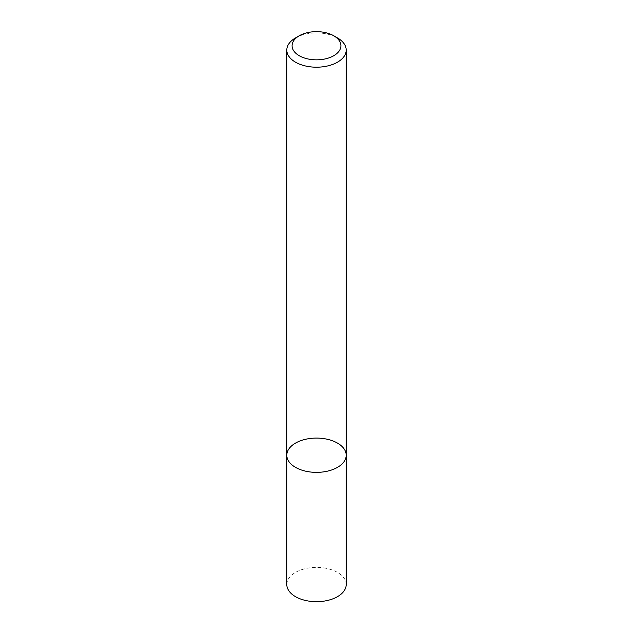 <?xml version="1.0" encoding="UTF-8"?>
<svg xmlns="http://www.w3.org/2000/svg" width="633" height="633" viewBox="0 0 633 633"><rect width="100%" height="100%" fill="white"/><g stroke="black" fill="none" stroke-linecap="round" stroke-linejoin="round"><path stroke-width="0.47" stroke-dasharray="3.17 2.37" d="M286.804 455.23A29.696 17.146 180 0 1 316.5 438.083A29.696 17.146 180 0 1 346.196 455.23M295.5 37.933A29.696 17.146 180 0 1 337.5 37.933M286.804 584.536A29.696 17.146 180 0 1 316.5 567.39A29.696 17.146 180 0 1 346.196 584.536"/><path stroke-width="0.95" d="M337.5 467.352A29.696 17.146 180 0 1 305.138 471.063A29.696 17.146 180 0 1 286.804 455.23A29.696 17.146 180 0 1 316.5 438.083A29.696 17.146 180 0 1 346.196 455.23A29.696 17.146 180 0 1 337.5 467.352A29.696 17.146 180 0 1 305.138 471.063A29.696 17.146 180 0 1 286.804 455.23L286.804 584.536A29.696 17.146 180 0 0 305.138 600.377A29.696 17.146 180 0 0 337.5 596.658A29.696 17.146 180 0 0 346.196 584.536L346.196 455.23A29.696 17.146 180 0 1 337.5 467.352M333.765 35.78L337.5 37.933A29.696 17.146 180 0 1 346.196 50.054A29.696 17.146 180 0 1 337.5 62.176A29.696 17.146 180 0 1 305.138 65.895A29.696 17.146 180 0 1 286.804 50.054A29.696 17.146 180 0 1 295.5 37.933L299.235 35.78A24.418 14.092 180 0 1 333.765 35.78A24.418 14.092 180 0 1 333.765 55.712A24.418 14.092 180 0 1 299.235 55.712A24.418 14.092 180 0 1 299.235 35.78M286.804 50.054L286.804 455.23M346.196 50.054L346.196 455.23"/></g></svg>
